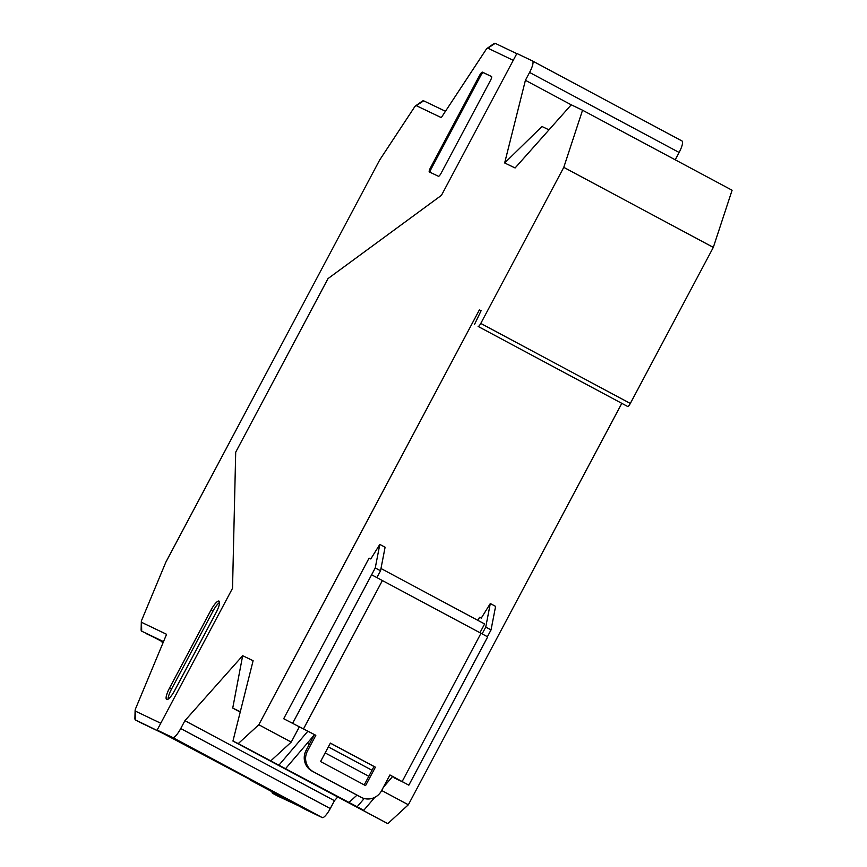 <?xml version="1.0" encoding="UTF-8"?>
<svg xmlns="http://www.w3.org/2000/svg" width="867" height="867" viewBox="0 0 867 867"><rect width="100%" height="100%" fill="white"/><g stroke="black" fill="none" stroke-linecap="round" stroke-linejoin="round"><path stroke-width="1.3" d="M582.548 110.217L732.095 190.241L713.313 247.377L563.778 167.353L582.548 110.217L571.245 104.809L515.106 167.96L504.659 162.963L525.413 80.295L529.585 72.438A11.607 2.85 -61.8 0 0 532.501 60.972A11.607 2.85 -61.8 0 0 532.468 60.95L516.884 53.494L441.476 195.303L328.008 278.6L441.476 195.303L513.253 60.332L487.785 48.14A3.869 0.954 -61.8 0 0 487.243 48.292A3.869 0.954 -61.8 0 0 485.813 49.95L441.292 117.619L416.236 105.633A3.869 0.954 -61.8 0 0 415.694 105.785A3.869 0.954 -61.8 0 0 414.274 107.443L379.659 160.027L165.89 562.076L141.885 619.732A3.869 0.954 -61.8 0 0 141.332 621.758A3.869 0.954 -61.8 0 0 141.516 622.311L166.572 634.297L135.664 708.491A3.869 0.954 -61.8 0 0 135.111 710.517A3.869 0.954 -61.8 0 0 135.295 711.07L160.763 723.251L232.529 588.281L157.133 730.09L309.335 810.829L277.386 795.884A11.607 2.85 118.2 0 1 277.353 795.873A11.607 2.85 118.2 0 1 277.321 795.852L272.574 793.316A11.607 2.85 -61.8 0 0 272.596 793.327L295.495 804.283L250.173 780.029L259.168 784.332L163.159 733.46L140.27 722.504A11.607 2.85 118.2 0 1 140.237 722.493A11.607 2.85 118.2 0 1 140.205 722.471M337.642 797.109L334.456 800.696L330.273 808.553A11.607 2.85 118.2 0 1 322.253 817.581L306.669 810.114L296.742 804.804L309.118 810.721M157.133 730.09L172.717 737.546A11.607 2.85 -61.8 0 0 180.737 728.529L184.92 720.672L242.662 655.712L253.11 660.708L232.941 741.079L387.787 823.65L355.362 806.299L363.75 810.32L357.139 806.776L364.194 798.496M235.705 452.195L232.529 588.281L235.705 452.195L328.008 278.6L235.705 452.195M563.778 167.353L480.784 323.434A3.869 0.954 -61.8 0 1 478.118 326.436L627.654 406.471L478.118 326.436M232.941 741.079L238.241 743.615L258.81 724.747L479.386 309.898L481.098 310.722L474.412 324.659M240.311 711.72L232.735 708.09L242.662 655.712M232.735 708.09L240.213 712.089M184.92 720.672L334.456 800.696M621.715 403.491L408.346 804.771L387.787 823.65M713.313 247.377L630.32 403.458A3.869 0.954 118.2 0 1 627.654 406.471M675.22 159.81L679.121 152.462A11.607 2.85 118.2 0 0 682.036 140.996L532.501 60.972L682.004 140.985A11.607 2.85 118.2 0 1 682.036 140.996M238.241 743.615L357.139 806.776M408.346 804.771L381.675 790.498M394.409 777.439L408.834 785.177L389.933 774.957L381.578 790.682A15.487 15.01 115.6 0 1 361.073 797.272L313.431 771.771A15.487 15.01 115.6 0 1 307.471 751.017L315.826 735.303L283.682 718.732L315.826 735.303M482.16 633.82L485.748 627.079L490.31 603.54L481.283 618.084L479.57 617.271L477.912 620.382M408.834 785.177L487.688 636.866L371.607 574.778L375.248 567.939L379.811 544.411L370.783 558.955L369.071 558.131L283.682 718.732M299.451 726.633L291.236 742.098L270.667 760.977M258.81 724.747L291.236 742.098M479.386 309.898L481.055 310.798M392.61 776.474L383.366 787.301M374.815 797.347L363.75 810.32M356.976 795.147L348.686 802.734M307.189 743.29L309.27 744.406M325.158 752.914L368.822 776.279M314.277 734.978L285.677 768.53M279.066 764.987L307.915 731.141M379.811 544.411L385.1 547.24L380.537 570.779L376.95 577.53M479.993 632.65L484.61 623.969L380.981 568.503M487.427 636.703L491.036 629.908L495.599 606.38L490.31 603.54M394.182 777.872L403.361 782.262L389.901 775.022M361.658 797.564L360.293 796.903A15.487 15.01 -64.4 0 1 359.707 796.61L312.066 771.121A15.487 15.01 -64.4 0 1 306.094 750.367L314.461 734.642M330.349 743.149L374.002 766.515L364.227 784.906M320.573 761.54L365.56 785.621L375.378 767.176L330.381 743.095L320.573 761.54M374.002 766.515L375.378 767.176M485.748 627.079L491.036 629.908M380.537 570.779L375.248 567.939M504.659 162.963L541.983 126.495L548.984 129.855M571.234 104.82L525.413 80.295M163.115 642.577L161.414 641.667L163.148 642.501M163.278 642.209L154.369 637.516M272.021 791.723A11.607 2.85 -61.8 0 0 272.574 793.316M163.419 641.851L146.49 633.744A11.607 2.85 118.2 0 1 146.458 633.734A11.607 2.85 118.2 0 1 146.425 633.712M516.786 53.667L495.23 43.35A11.607 2.85 -61.8 0 0 493.616 43.805L487.243 48.292M210.974 610.108A11.607 2.85 118.2 0 1 218.993 601.091A11.607 2.85 118.2 0 1 219.026 601.102A11.607 2.85 118.2 0 1 216.111 612.568L174.69 690.479A11.607 2.85 118.2 0 1 166.67 699.506A11.607 2.85 118.2 0 1 166.637 699.485A11.607 2.85 118.2 0 1 169.553 688.019L210.974 610.108L212.957 611.17A11.607 2.85 -61.8 0 1 219.568 602.467M438.431 176.272L429.349 171.926A3.869 0.954 118.2 0 1 429.338 171.926A3.869 0.954 118.2 0 1 430.314 168.1L479.733 75.147A3.869 0.954 118.2 0 1 482.41 72.145L491.481 76.491A3.869 0.954 118.2 0 1 491.491 76.491A3.869 0.954 118.2 0 1 490.527 80.317L441.097 173.259A3.869 0.954 118.2 0 1 438.431 176.272M445.465 111.269L423.692 100.843A11.607 2.85 -61.8 0 0 422.066 101.309L415.694 105.785M135.111 710.517L134.905 718.309A11.607 2.85 -61.8 0 0 135.458 719.935L179.426 741.318L309.107 810.721M140.27 722.504L135.48 719.946A11.607 2.85 -61.8 0 0 135.48 719.946L135.295 711.07M163.516 641.623L141.7 631.187A11.607 2.85 -61.8 0 0 141.7 631.187L141.516 622.311M141.332 621.758L141.126 629.55A11.607 2.85 -61.8 0 0 141.679 631.176L141.679 631.176M168.079 699.181A11.607 2.85 -61.8 0 1 171.536 689.081L212.957 611.17M491.6 76.599L483.396 72.676A3.869 0.954 -61.8 0 0 480.73 75.678L431.3 168.631A3.869 0.954 -61.8 0 0 430.227 172.349M311.697 738.001L312.456 738.413M328.355 746.921L372.008 770.275M371.607 574.778L292.753 723.078M361.073 797.272L359.707 796.61M312.066 771.121L313.431 771.771M307.471 751.017L306.094 750.367M303.58 728.746L382.445 580.446M481.033 633.213L402.169 781.514M630.32 403.458L480.784 323.434M529.585 72.438L679.121 152.462M172.717 737.546L322.253 817.581M330.273 808.553L180.737 728.529M416.236 105.633L423.692 100.843M487.785 48.14L495.23 43.35M277.386 795.884L272.596 793.327M171.536 689.081L169.553 688.019M483.396 72.676L482.41 72.145M479.733 75.147L480.73 75.678M431.3 168.631L430.314 168.1M135.458 719.935L140.237 722.493"/></g></svg>
